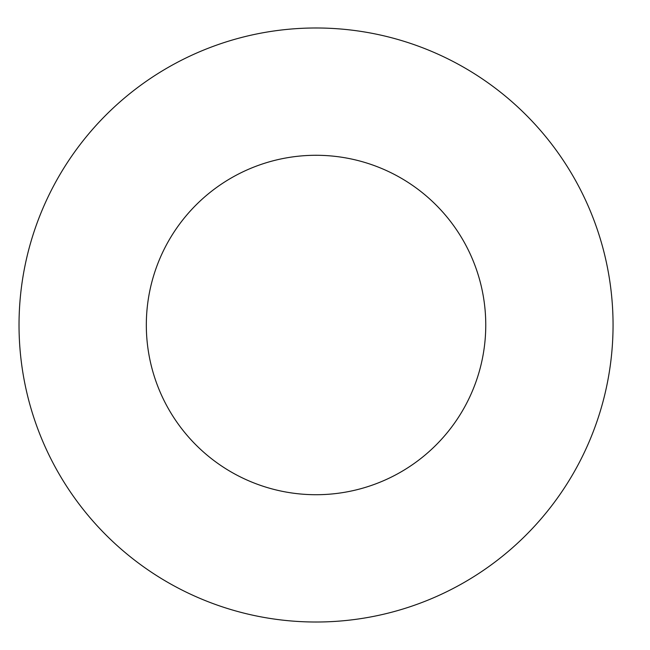 <?xml version="1.0" encoding="UTF-8"?>
<svg xmlns="http://www.w3.org/2000/svg" width="650" height="650" viewBox="0 0 650 650"><rect width="100%" height="100%" fill="white"/><g stroke="black" fill="none" stroke-linecap="round" stroke-linejoin="round"><path stroke-width="0.97" d="M485.761 325A169.723 169.723 0 0 1 231.181 471.981A169.723 169.723 0 0 1 231.181 178.019A169.723 169.723 0 0 1 485.761 325M613.056 325A297.009 297.009 0 0 1 167.537 582.221A297.009 297.009 0 0 1 167.537 67.779A297.009 297.009 0 0 1 613.056 325"/></g></svg>

